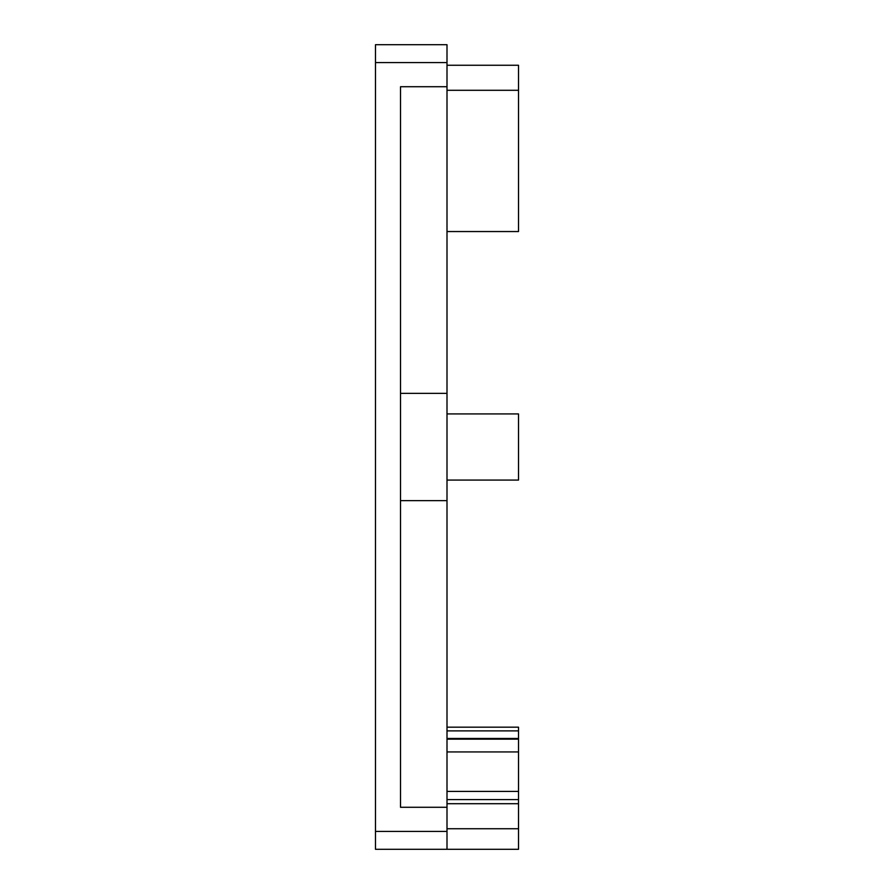 <?xml version="1.0" encoding="UTF-8"?>
<svg xmlns="http://www.w3.org/2000/svg" width="894" height="894" viewBox="0 0 894 894"><rect width="100%" height="100%" fill="white"/><g stroke="black" fill="none" stroke-linecap="round" stroke-linejoin="round"><path stroke-width="1.34" d="M447 65.262L518.52 65.262L518.52 90.294L447 90.294M447 799.594L518.52 799.594L518.52 849.3L447 849.3L447 807.282L400.512 807.282L400.512 86.718L400.512 393.36L447 393.36L447 86.718L400.512 86.718M518.52 828.738L447 828.738M518.52 803.706L447 803.706M447 791.413L518.52 791.413L518.52 727.18L447 727.18M447 751.932L518.52 751.932M447 413.922L518.52 413.922L518.52 480.078L447 480.078M447 231.546L518.52 231.546L518.52 90.294M447 807.282L447 500.64L400.512 500.64L400.512 807.282M518.52 799.594L518.52 791.413M447 500.64L447 393.36M447 86.718L447 62.58L375.48 62.58L375.48 849.3L447 849.3M447 62.58L447 44.7L375.48 44.7L375.48 62.58M447 739.159L518.52 739.159M447 730.879L518.52 730.879M447 831.42L375.48 831.42M447 738.466L518.52 738.466"/></g></svg>
